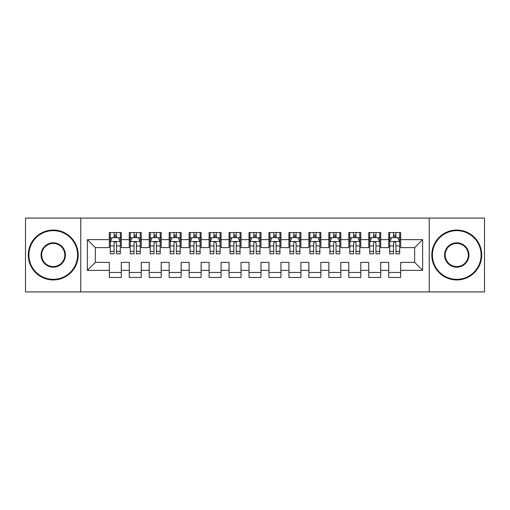 <?xml version="1.0" encoding="UTF-8"?>
<svg xmlns="http://www.w3.org/2000/svg" width="510" height="510" viewBox="0 0 510 510"><rect width="100%" height="100%" fill="white"/><g stroke="black" fill="none" stroke-linecap="round" stroke-linejoin="round"><path stroke-width="0.76" d="M429.222 291.918L484.5 291.918L484.5 218.082L429.222 218.082L429.222 291.918L80.778 291.918L80.778 218.082L25.5 218.082L25.5 291.918L80.778 291.918M429.222 218.082L80.778 218.082M87.363 270.364L87.363 239.636L109.318 239.636L109.318 247.618L95.351 247.618L95.351 262.382L87.363 270.364L109.318 270.364L109.318 277.453L121.291 277.453L121.291 270.364L129.272 270.364L129.272 277.453L141.251 277.453L141.251 270.364L149.232 270.364L149.232 277.453L161.205 277.453L161.205 270.364L169.186 270.364L169.186 277.453L181.158 277.453L181.158 270.364L189.146 270.364L189.146 277.453L201.119 277.453L201.119 270.364L209.1 270.364L209.1 277.453L221.072 277.453L221.072 270.364L229.054 270.364L229.054 277.453L241.032 277.453L241.032 270.364L249.014 270.364L249.014 277.453L260.986 277.453L260.986 270.364L268.968 270.364L268.968 277.453L280.946 277.453L280.946 270.364L288.928 270.364L288.928 277.453L300.9 277.453L300.9 270.364L308.881 270.364L308.881 277.453L320.854 277.453L320.854 270.364L328.842 270.364L328.842 277.453L340.814 277.453L340.814 270.364L348.795 270.364L348.795 277.453L360.768 277.453L360.768 270.364L368.749 270.364L368.749 277.453L380.728 277.453L380.728 270.364L388.709 270.364L388.709 277.453L400.681 277.453L400.681 262.382L414.649 262.382L414.649 247.618L400.681 247.618L400.681 239.636L422.637 239.636L422.637 270.364L400.681 270.364M400.681 239.636L400.681 232.547L388.709 232.547L388.709 239.636L380.728 239.636L380.728 232.547L368.749 232.547L368.749 239.636L360.768 239.636L360.768 232.547L348.795 232.547L348.795 239.636L340.814 239.636L340.814 232.547L328.842 232.547L328.842 239.636L320.854 239.636L320.854 232.547L308.881 232.547L308.881 239.636L300.9 239.636L300.9 232.547L288.928 232.547L288.928 239.636L280.946 239.636L280.946 232.547L268.968 232.547L268.968 239.636L260.986 239.636L260.986 232.547L249.014 232.547L249.014 239.636L241.032 239.636L241.032 232.547L229.054 232.547L229.054 239.636L221.072 239.636L221.072 232.547L209.1 232.547L209.1 239.636L201.119 239.636L201.119 232.547L189.146 232.547L189.146 239.636L181.158 239.636L181.158 232.547L169.186 232.547L169.186 239.636L161.205 239.636L161.205 232.547L149.232 232.547L149.232 239.636L141.251 239.636L141.251 232.547L129.272 232.547L129.272 239.636L121.291 239.636L121.291 232.547L109.318 232.547L109.318 239.636M380.728 270.364L380.728 262.382L388.709 262.382L388.709 270.364M422.637 239.636L414.649 247.618M360.768 270.364L360.768 262.382L368.749 262.382L368.749 270.364M388.709 239.636L388.709 247.618L380.728 247.618L380.728 239.636M340.814 270.364L340.814 262.382L348.795 262.382L348.795 270.364M368.749 239.636L368.749 247.618L360.768 247.618L360.768 239.636M320.854 270.364L320.854 262.382L328.842 262.382L328.842 270.364M348.795 239.636L348.795 247.618L340.814 247.618L340.814 239.636M300.9 270.364L300.9 262.382L308.881 262.382L308.881 270.364M328.842 239.636L328.842 247.618L320.854 247.618L320.854 239.636M280.946 270.364L280.946 262.382L288.928 262.382L288.928 270.364M308.881 239.636L308.881 247.618L300.9 247.618L300.9 239.636M260.986 270.364L260.986 262.382L268.968 262.382L268.968 270.364M288.928 239.636L288.928 247.618L280.946 247.618L280.946 239.636M241.032 270.364L241.032 262.382L249.014 262.382L249.014 270.364M268.968 239.636L268.968 247.618L260.986 247.618L260.986 239.636M221.072 270.364L221.072 262.382L229.054 262.382L229.054 270.364M249.014 239.636L249.014 247.618L241.032 247.618L241.032 239.636M201.119 270.364L201.119 262.382L209.1 262.382L209.1 270.364M229.054 239.636L229.054 247.618L221.072 247.618L221.072 239.636M181.158 270.364L181.158 262.382L189.146 262.382L189.146 270.364M209.1 239.636L209.1 247.618L201.119 247.618L201.119 239.636M161.205 270.364L161.205 262.382L169.186 262.382L169.186 270.364M189.146 239.636L189.146 247.618L181.158 247.618L181.158 239.636M141.251 270.364L141.251 262.382L149.232 262.382L149.232 270.364M169.186 239.636L169.186 247.618L161.205 247.618L161.205 239.636M121.291 270.364L121.291 262.382L129.272 262.382L129.272 270.364M149.232 239.636L149.232 247.618L141.251 247.618L141.251 239.636M95.351 262.382L109.318 262.382L109.318 270.364M129.272 239.636L129.272 247.618L121.291 247.618L121.291 239.636M388.709 237.539L389.704 237.539M399.687 237.539L400.681 237.539M368.749 237.539L369.75 237.539M379.727 237.539L380.728 237.539M348.795 237.539L349.796 237.539M359.773 237.539L360.768 237.539M328.842 237.539L329.836 237.539M339.813 237.539L340.814 237.539M308.881 237.539L309.882 237.539M319.859 237.539L320.854 237.539M288.928 237.539L289.922 237.539M299.899 237.539L300.9 237.539M268.968 237.539L269.969 237.539M279.945 237.539L280.946 237.539M249.014 237.539L250.008 237.539M259.992 237.539L260.986 237.539M229.054 237.539L230.055 237.539M240.031 237.539L241.032 237.539M209.1 237.539L210.101 237.539M220.078 237.539L221.072 237.539M189.146 237.539L190.141 237.539M200.118 237.539L201.119 237.539M169.186 237.539L170.187 237.539M180.164 237.539L181.158 237.539M149.232 237.539L150.227 237.539M160.204 237.539L161.205 237.539M129.272 237.539L130.273 237.539M140.25 237.539L141.251 237.539M109.318 237.539L110.313 237.539M120.296 237.539L121.291 237.539M109.318 272.461L121.291 272.461M129.272 272.461L141.251 272.461M149.232 272.461L161.205 272.461M169.186 272.461L181.158 272.461M189.146 272.461L201.119 272.461M209.1 272.461L221.072 272.461M229.054 272.461L241.032 272.461M249.014 272.461L260.986 272.461M268.968 272.461L280.946 272.461M288.928 272.461L300.9 272.461M308.881 272.461L320.854 272.461M328.842 272.461L340.814 272.461M348.795 272.461L360.768 272.461M368.749 272.461L380.728 272.461M388.709 272.461L400.681 272.461M87.363 239.636L95.351 247.618M414.649 262.382L422.637 270.364M116.503 235.142L114.106 235.142M120.296 251.302L116.503 251.302L116.503 253.801L120.296 253.801L120.296 241.632L118.301 237.641L112.308 237.641L110.313 241.632L110.313 253.801L114.106 253.801L114.106 251.302L110.313 251.302M110.313 241.632L110.313 232.547M120.296 241.632L120.296 232.547M114.106 237.641L114.106 232.547M116.503 232.547L116.503 237.641M116.503 251.302L116.503 243.123C115.706 241.587 114.909 241.587 114.106 243.123L114.106 251.302M116.503 237.539L114.106 237.539M136.457 235.142L134.066 235.142M140.25 251.302L136.457 251.302L136.457 253.801L140.25 253.801L140.25 241.632L138.255 237.641L132.268 237.641L130.273 241.632L130.273 253.801L134.066 253.801L134.066 251.302L130.273 251.302M130.273 241.632L130.273 232.547M140.25 241.632L140.25 232.547M134.066 237.641L134.066 232.547M136.457 232.547L136.457 237.641M136.457 251.302L136.457 243.123C135.66 241.587 134.863 241.587 134.066 243.123L134.066 251.302M136.457 237.539L134.066 237.539M156.417 235.142L154.02 235.142M160.204 251.302L156.417 251.302L156.417 253.801L160.204 253.801L160.204 241.632L158.208 237.641L152.222 237.641L150.227 241.632L150.227 253.801L154.02 253.801L154.02 251.302L150.227 251.302M150.227 241.632L150.227 232.547M160.204 241.632L160.204 232.547M154.02 237.641L154.02 232.547M156.417 232.547L156.417 237.641M156.417 251.302L156.417 243.123C155.62 241.587 154.817 241.587 154.02 243.123L154.02 251.302M156.417 237.539L154.02 237.539M53.238 279.346A24.346 24.346 0 0 0 77.584 255A24.346 24.346 0 0 0 53.238 230.654A24.346 24.346 0 0 0 28.891 255A24.346 24.346 0 0 0 53.238 279.346M53.238 230.055A24.945 24.945 0 0 1 78.183 255A24.945 24.945 0 0 1 53.238 279.945A24.945 24.945 0 0 1 28.292 255A24.945 24.945 0 0 1 53.238 230.055M53.238 267.176A12.176 12.176 0 0 1 41.068 255A12.176 12.176 0 0 1 53.238 242.824A12.176 12.176 0 0 1 65.414 255A12.176 12.176 0 0 1 53.238 267.176M53.238 243.423A11.577 11.577 0 0 0 41.667 255A11.577 11.577 0 0 0 53.238 266.577A11.577 11.577 0 0 0 64.815 255A11.577 11.577 0 0 0 53.238 243.423M456.762 279.346A24.346 24.346 0 0 0 481.108 255A24.346 24.346 0 0 0 456.762 230.654A24.346 24.346 0 0 0 432.416 255A24.346 24.346 0 0 0 456.762 279.346M456.762 230.055A24.945 24.945 0 0 1 481.708 255A24.945 24.945 0 0 1 456.762 279.945A24.945 24.945 0 0 1 431.817 255A24.945 24.945 0 0 1 456.762 230.055M456.762 267.176A12.176 12.176 0 0 1 444.586 255A12.176 12.176 0 0 1 456.762 242.824A12.176 12.176 0 0 1 468.932 255A12.176 12.176 0 0 1 456.762 267.176M456.762 243.423A11.577 11.577 0 0 0 445.185 255A11.577 11.577 0 0 0 456.762 266.577A11.577 11.577 0 0 0 468.333 255A11.577 11.577 0 0 0 456.762 243.423M176.371 235.142L173.974 235.142M180.164 251.302L176.371 251.302L176.371 253.801L180.164 253.801L180.164 241.632L178.168 237.641L172.182 237.641L170.187 241.632L170.187 253.801L173.974 253.801L173.974 251.302L170.187 251.302M170.187 241.632L170.187 232.547M180.164 241.632L180.164 232.547M173.974 237.641L173.974 232.547M176.371 232.547L176.371 237.641M176.371 251.302L176.371 243.123C175.574 241.587 174.777 241.587 173.974 243.123L173.974 251.302M176.371 237.539L173.974 237.539M196.331 235.142L193.934 235.142M200.118 251.302L196.331 251.302L196.331 253.801L200.118 253.801L200.118 241.632L198.122 237.641L192.136 237.641L190.141 241.632L190.141 253.801L193.934 253.801L193.934 251.302L190.141 251.302M190.141 241.632L190.141 232.547M200.118 241.632L200.118 232.547M193.934 237.641L193.934 232.547M196.331 232.547L196.331 237.641M196.331 251.302L196.331 243.123C195.528 241.587 194.731 241.587 193.934 243.123L193.934 251.302M196.331 237.539L193.934 237.539M216.285 235.142L213.888 235.142M220.078 251.302L216.285 251.302L216.285 253.801L220.078 253.801L220.078 241.632L218.082 237.641L212.096 237.641L210.101 241.632L210.101 253.801L213.888 253.801L213.888 251.302L210.101 251.302M210.101 241.632L210.101 232.547M220.078 241.632L220.078 232.547M213.888 237.641L213.888 232.547M216.285 232.547L216.285 237.641M216.285 251.302L216.285 243.123C215.488 241.587 214.691 241.587 213.888 243.123L213.888 251.302M216.285 237.539L213.888 237.539M236.238 235.142L233.848 235.142M240.031 251.302L236.238 251.302L236.238 253.801L240.031 253.801L240.031 241.632L238.036 237.641L232.05 237.641L230.055 241.632L230.055 253.801L233.848 253.801L233.848 251.302L230.055 251.302M230.055 241.632L230.055 232.547M240.031 241.632L240.031 232.547M233.848 237.641L233.848 232.547M236.238 232.547L236.238 237.641M236.238 251.302L236.238 243.123C235.441 241.587 234.645 241.587 233.848 243.123L233.848 251.302M236.238 237.539L233.848 237.539M256.198 235.142L253.801 235.142M259.992 251.302L256.198 251.302L256.198 253.801L259.992 253.801L259.992 241.632L257.996 237.641L252.004 237.641L250.008 241.632L250.008 253.801L253.801 253.801L253.801 251.302L250.008 251.302M250.008 241.632L250.008 232.547M259.992 241.632L259.992 232.547M253.801 237.641L253.801 232.547M256.198 232.547L256.198 237.641M256.198 251.302L256.198 243.123C255.402 241.587 254.605 241.587 253.801 243.123L253.801 251.302M256.198 237.539L253.801 237.539M276.152 235.142L273.762 235.142M279.945 251.302L276.152 251.302L276.152 253.801L279.945 253.801L279.945 241.632L277.95 237.641L271.964 237.641L269.969 241.632L269.969 253.801L273.762 253.801L273.762 251.302L269.969 251.302M269.969 241.632L269.969 232.547M279.945 241.632L279.945 232.547M273.762 237.641L273.762 232.547M276.152 232.547L276.152 237.641M276.152 251.302L276.152 243.123C275.355 241.587 274.558 241.587 273.762 243.123L273.762 251.302M276.152 237.539L273.762 237.539M296.112 235.142L293.715 235.142M299.899 251.302L296.112 251.302L296.112 253.801L299.899 253.801L299.899 241.632L297.904 237.641L291.918 237.641L289.922 241.632L289.922 253.801L293.715 253.801L293.715 251.302L289.922 251.302M289.922 241.632L289.922 232.547M299.899 241.632L299.899 232.547M293.715 237.641L293.715 232.547M296.112 232.547L296.112 237.641M296.112 251.302L296.112 243.123C295.315 241.587 294.512 241.587 293.715 243.123L293.715 251.302M296.112 237.539L293.715 237.539M316.066 235.142L313.669 235.142M319.859 251.302L316.066 251.302L316.066 253.801L319.859 253.801L319.859 241.632L317.864 237.641L311.878 237.641L309.882 241.632L309.882 253.801L313.669 253.801L313.669 251.302L309.882 251.302M309.882 241.632L309.882 232.547M319.859 241.632L319.859 232.547M313.669 237.641L313.669 232.547M316.066 232.547L316.066 237.641M316.066 251.302L316.066 243.123C315.269 241.587 314.472 241.587 313.669 243.123L313.669 251.302M316.066 237.539L313.669 237.539M336.026 235.142L333.629 235.142M339.813 251.302L336.026 251.302L336.026 253.801L339.813 253.801L339.813 241.632L337.818 237.641L331.831 237.641L329.836 241.632L329.836 253.801L333.629 253.801L333.629 251.302L329.836 251.302M329.836 241.632L329.836 232.547M339.813 241.632L339.813 232.547M333.629 237.641L333.629 232.547M336.026 232.547L336.026 237.641M336.026 251.302L336.026 243.123C335.229 241.587 334.426 241.587 333.629 243.123L333.629 251.302M336.026 237.539L333.629 237.539M355.98 235.142L353.583 235.142M359.773 251.302L355.98 251.302L355.98 253.801L359.773 253.801L359.773 241.632L357.778 237.641L351.792 237.641L349.796 241.632L349.796 253.801L353.583 253.801L353.583 251.302L349.796 251.302M349.796 241.632L349.796 232.547M359.773 241.632L359.773 232.547M353.583 237.641L353.583 232.547M355.98 232.547L355.98 237.641M355.98 251.302L355.98 243.123C355.183 241.587 354.386 241.587 353.583 243.123L353.583 251.302M355.98 237.539L353.583 237.539M375.934 235.142L373.543 235.142M379.727 251.302L375.934 251.302L375.934 253.801L379.727 253.801L379.727 241.632L377.731 237.641L371.745 237.641L369.75 241.632L369.75 253.801L373.543 253.801L373.543 251.302L369.75 251.302M369.75 241.632L369.75 232.547M379.727 241.632L379.727 232.547M373.543 237.641L373.543 232.547M375.934 232.547L375.934 237.641M375.934 251.302L375.934 243.123C375.137 241.587 374.34 241.587 373.543 243.123L373.543 251.302M375.934 237.539L373.543 237.539M395.894 235.142L393.497 235.142M399.687 251.302L395.894 251.302L395.894 253.801L399.687 253.801L399.687 241.632L397.692 237.641L391.699 237.641L389.704 241.632L389.704 253.801L393.497 253.801L393.497 251.302L389.704 251.302M389.704 241.632L389.704 232.547M399.687 241.632L399.687 232.547M393.497 237.641L393.497 232.547M395.894 232.547L395.894 237.641M395.894 251.302L395.894 243.123C395.097 241.587 394.3 241.587 393.497 243.123L393.497 251.302M395.894 237.539L393.497 237.539M120.245 241.53L110.364 241.53M110.313 237.877L112.194 237.877M118.416 237.877L120.296 237.877M114.106 245.954L110.313 245.954M120.296 245.954L116.503 245.954M116.503 236.41L114.106 236.41M140.199 241.53L130.324 241.53M130.273 237.877L132.147 237.877M138.376 237.877L140.25 237.877M134.066 245.954L130.273 245.954M140.25 245.954L136.457 245.954M136.457 236.41L134.066 236.41M160.159 241.53L150.278 241.53M150.227 237.877L152.101 237.877M158.329 237.877L160.204 237.877M154.02 245.954L150.227 245.954M160.204 245.954L156.417 245.954M156.417 236.41L154.02 236.41M180.113 241.53L170.232 241.53M170.187 237.877L172.061 237.877M178.29 237.877L180.164 237.877M173.974 245.954L170.187 245.954M180.164 245.954L176.371 245.954M176.371 236.41L173.974 236.41M200.067 241.53L190.192 241.53M190.141 237.877L192.015 237.877M198.243 237.877L200.118 237.877M193.934 245.954L190.141 245.954M200.118 245.954L196.331 245.954M196.331 236.41L193.934 236.41M220.027 241.53L210.145 241.53M210.101 237.877L211.975 237.877M218.197 237.877L220.078 237.877M213.888 245.954L210.101 245.954M220.078 245.954L216.285 245.954M216.285 236.41L213.888 236.41M239.98 241.53L230.106 241.53M230.055 237.877L231.929 237.877M238.157 237.877L240.031 237.877M233.848 245.954L230.055 245.954M240.031 245.954L236.238 245.954M236.238 236.41L233.848 236.41M259.941 241.53L250.059 241.53M250.008 237.877L251.889 237.877M258.111 237.877L259.992 237.877M253.801 245.954L250.008 245.954M259.992 245.954L256.198 245.954M256.198 236.41L253.801 236.41M279.894 241.53L270.019 241.53M269.969 237.877L271.843 237.877M278.071 237.877L279.945 237.877M273.762 245.954L269.969 245.954M279.945 245.954L276.152 245.954M276.152 236.41L273.762 236.41M299.854 241.53L289.973 241.53M289.922 237.877L291.803 237.877M298.025 237.877L299.899 237.877M293.715 245.954L289.922 245.954M299.899 245.954L296.112 245.954M296.112 236.41L293.715 236.41M319.808 241.53L309.933 241.53M309.882 237.877L311.757 237.877M317.985 237.877L319.859 237.877M313.669 245.954L309.882 245.954M319.859 245.954L316.066 245.954M316.066 236.41L313.669 236.41M339.768 241.53L329.887 241.53M329.836 237.877L331.71 237.877M337.939 237.877L339.813 237.877M333.629 245.954L329.836 245.954M339.813 245.954L336.026 245.954M336.026 236.41L333.629 236.41M359.722 241.53L349.841 241.53M349.796 237.877L351.67 237.877M357.899 237.877L359.773 237.877M353.583 245.954L349.796 245.954M359.773 245.954L355.98 245.954M355.98 236.41L353.583 236.41M379.676 241.53L369.801 241.53M369.75 237.877L371.624 237.877M377.853 237.877L379.727 237.877M373.543 245.954L369.75 245.954M379.727 245.954L375.934 245.954M375.934 236.41L373.543 236.41M399.636 241.53L389.755 241.53M389.704 237.877L391.584 237.877M397.806 237.877L399.687 237.877M393.497 245.954L389.704 245.954M399.687 245.954L395.894 245.954M395.894 236.41L393.497 236.41"/></g></svg>

